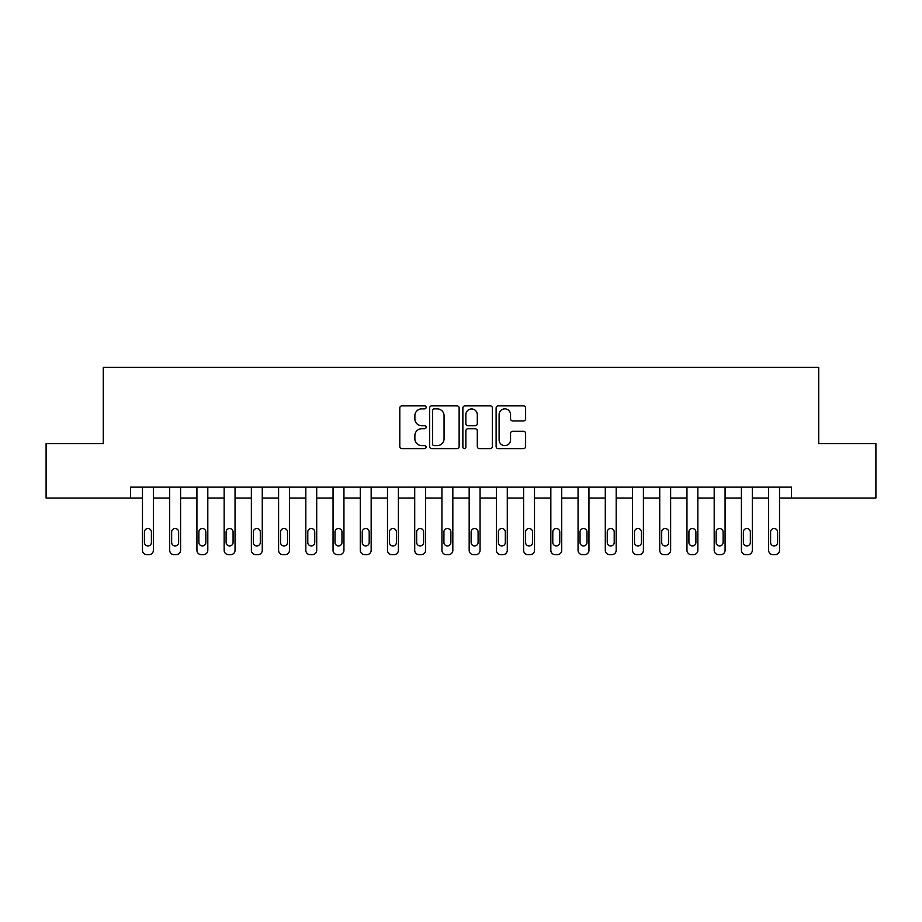 <?xml version="1.0" encoding="UTF-8"?>
<svg xmlns="http://www.w3.org/2000/svg" width="922" height="922" viewBox="0 0 922 922"><rect width="100%" height="100%" fill="white"/><g stroke="black" fill="none" stroke-linecap="round" stroke-linejoin="round"><path stroke-width="1.38" d="M426.148 407.363A1.498 1.498 0 0 0 424.662 405.864L401.946 405.864A2.132 2.132 0 0 0 399.802 407.997L399.802 446.478A2.132 2.132 0 0 0 401.946 448.622L424.662 448.622A1.498 1.498 0 0 0 426.148 447.124A1.498 1.498 0 0 0 424.662 445.626L421.723 445.626A6.846 6.846 0 0 1 414.877 438.791L414.877 435.576A6.846 6.846 0 0 1 421.723 428.742L424.662 428.742A1.498 1.498 0 0 0 426.148 427.243A1.498 1.498 0 0 0 424.662 425.745L421.723 425.745A6.846 6.846 0 0 1 414.877 418.899L414.877 415.695A6.846 6.846 0 0 1 421.723 408.861L424.662 408.861A1.498 1.498 0 0 0 426.148 407.363M523.477 420.939A2.132 2.132 0 0 0 525.621 418.795L525.621 407.997A2.132 2.132 0 0 0 523.477 405.864L498.249 405.864A2.132 2.132 0 0 0 496.117 407.997L496.117 446.478A2.132 2.132 0 0 0 498.249 448.622L523.477 448.622A2.132 2.132 0 0 0 525.621 446.478L525.621 433.444A2.132 2.132 0 0 0 523.477 431.3L512.678 431.3A2.132 2.132 0 0 0 510.546 433.444L510.546 439.909A5.716 5.716 0 0 1 504.83 445.626A5.716 5.716 0 0 1 499.102 439.909L499.102 414.577A5.716 5.716 0 0 1 504.83 408.861A5.716 5.716 0 0 1 510.546 414.577L510.546 418.795A2.132 2.132 0 0 0 512.678 420.939L523.477 420.939M130.498 498.03L46.1 498.03L46.1 443.574L103.276 443.574L103.276 367.348L818.724 367.348L818.724 443.574L875.9 443.574L875.9 498.03L791.502 498.03L791.502 487.139L130.498 487.139L130.498 498.03L142.472 498.03L142.472 550.296A4.356 4.356 0 0 0 146.829 554.652L149.007 554.652A4.356 4.356 0 0 0 153.363 550.296L153.363 498.03L169.694 498.03L169.694 550.296A4.356 4.356 0 0 0 174.051 554.652L176.229 554.652A4.356 4.356 0 0 0 180.585 550.296L180.585 498.03L196.928 498.03L196.928 550.296A4.356 4.356 0 0 0 201.284 554.652L203.462 554.652A4.356 4.356 0 0 0 207.807 550.296L207.807 498.03L224.15 498.03L224.15 550.296A4.356 4.356 0 0 0 228.506 554.652L230.684 554.652A4.356 4.356 0 0 0 235.041 550.296L235.041 498.03L251.372 498.03L251.372 550.296A4.356 4.356 0 0 0 255.728 554.652L257.906 554.652A4.356 4.356 0 0 0 262.263 550.296L262.263 498.03L278.594 498.03L278.594 550.296A4.356 4.356 0 0 0 282.95 554.652L285.129 554.652A4.356 4.356 0 0 0 289.485 550.296L289.485 498.03L305.816 498.03L305.816 550.296A4.356 4.356 0 0 0 310.172 554.652L312.351 554.652A4.356 4.356 0 0 0 316.707 550.296L316.707 498.03L333.049 498.03L333.049 550.296A4.356 4.356 0 0 0 337.406 554.652L339.584 554.652A4.356 4.356 0 0 0 343.941 550.296L343.941 498.03L360.272 498.03L360.272 550.296A4.356 4.356 0 0 0 364.628 554.652L366.806 554.652A4.356 4.356 0 0 0 371.163 550.296L371.163 498.03L387.494 498.03L387.494 550.296A4.356 4.356 0 0 0 391.85 554.652L394.028 554.652A4.356 4.356 0 0 0 398.385 550.296L398.385 498.03L414.716 498.03L414.716 550.296A4.356 4.356 0 0 0 419.072 554.652L421.25 554.652A4.356 4.356 0 0 0 425.607 550.296L425.607 498.03L441.938 498.03L441.938 550.296A4.356 4.356 0 0 0 446.294 554.652L448.472 554.652A4.356 4.356 0 0 0 452.829 550.296L452.829 498.03L469.171 498.03L469.171 550.296A4.356 4.356 0 0 0 473.528 554.652L475.706 554.652A4.356 4.356 0 0 0 480.062 550.296L480.062 498.03L496.393 498.03L496.393 550.296A4.356 4.356 0 0 0 500.75 554.652L502.928 554.652A4.356 4.356 0 0 0 507.284 550.296L507.284 498.03L523.615 498.03L523.615 550.296A4.356 4.356 0 0 0 527.972 554.652L530.15 554.652A4.356 4.356 0 0 0 534.506 550.296L534.506 498.03L550.837 498.03L550.837 550.296A4.356 4.356 0 0 0 555.194 554.652L557.372 554.652A4.356 4.356 0 0 0 561.729 550.296L561.729 498.03L578.059 498.03L578.059 550.296A4.356 4.356 0 0 0 582.416 554.652L584.594 554.652A4.356 4.356 0 0 0 588.951 550.296L588.951 498.03L605.293 498.03L605.293 550.296A4.356 4.356 0 0 0 609.649 554.652L611.828 554.652A4.356 4.356 0 0 0 616.184 550.296L616.184 498.03L632.515 498.03L632.515 550.296A4.356 4.356 0 0 0 636.872 554.652L639.05 554.652A4.356 4.356 0 0 0 643.406 550.296L643.406 498.03L659.737 498.03L659.737 550.296A4.356 4.356 0 0 0 664.094 554.652L666.272 554.652A4.356 4.356 0 0 0 670.628 550.296L670.628 498.03L686.959 498.03L686.959 550.296A4.356 4.356 0 0 0 691.316 554.652L693.494 554.652A4.356 4.356 0 0 0 697.85 550.296L697.85 498.03L714.193 498.03L714.193 550.296A4.356 4.356 0 0 0 718.538 554.652L720.716 554.652A4.356 4.356 0 0 0 725.072 550.296L725.072 498.03L741.415 498.03L741.415 550.296A4.356 4.356 0 0 0 745.771 554.652L747.949 554.652A4.356 4.356 0 0 0 752.306 550.296L752.306 498.03L768.637 498.03L768.637 550.296A4.356 4.356 0 0 0 772.993 554.652L775.172 554.652A4.356 4.356 0 0 0 779.528 550.296L779.528 498.03L791.502 498.03M459.133 407.997A2.132 2.132 0 0 0 456.989 405.864L431.761 405.864A2.132 2.132 0 0 0 429.629 407.997L429.629 446.478A2.132 2.132 0 0 0 431.761 448.622L456.989 448.622A2.132 2.132 0 0 0 459.133 446.478L459.133 407.997M465.011 405.864L490.239 405.864A2.132 2.132 0 0 1 492.371 407.997L492.371 446.478A2.132 2.132 0 0 1 490.239 448.622L479.44 448.622A2.132 2.132 0 0 1 477.296 446.478L477.296 430.874A2.132 2.132 0 0 0 475.164 428.742L467.996 428.742A2.132 2.132 0 0 0 465.864 430.874L465.864 447.124A1.498 1.498 0 0 1 464.365 448.622A1.498 1.498 0 0 1 462.867 447.124L462.867 407.997A2.132 2.132 0 0 1 465.011 405.864M434.112 408.861A1.498 1.498 0 0 0 432.625 410.348L432.625 444.127A1.498 1.498 0 0 0 434.112 445.626L437.212 445.626A6.846 6.846 0 0 0 444.058 438.791L444.058 415.695A6.846 6.846 0 0 0 437.212 408.861L434.112 408.861M477.296 414.681A5.716 5.716 0 0 0 471.58 408.965A5.716 5.716 0 0 0 465.864 414.681L465.864 423.613A2.132 2.132 0 0 0 467.996 425.745L475.164 425.745A2.132 2.132 0 0 0 477.296 423.613L477.296 414.681M153.363 487.139L153.363 550.296M142.472 487.139L142.472 550.296M151.404 542.459A3.481 3.481 0 0 1 147.923 545.939A3.481 3.481 0 0 1 144.431 542.459L144.431 532.006A3.481 3.481 0 0 1 147.923 528.513A3.481 3.481 0 0 1 151.404 532.006L151.404 542.459M146.829 554.652L149.007 554.652M180.585 487.139L180.585 550.296M169.694 487.139L169.694 550.296M178.626 542.459A3.481 3.481 0 0 1 175.145 545.939A3.481 3.481 0 0 1 171.653 542.459L171.653 532.006A3.481 3.481 0 0 1 175.145 528.513A3.481 3.481 0 0 1 178.626 532.006L178.626 542.459M174.051 554.652L176.229 554.652M207.807 487.139L207.807 550.296M196.928 487.139L196.928 550.296M205.848 542.459A3.481 3.481 0 0 1 202.367 545.939A3.481 3.481 0 0 1 198.887 542.459L198.887 532.006A3.481 3.481 0 0 1 202.367 528.513A3.481 3.481 0 0 1 205.848 532.006L205.848 542.459M201.284 554.652L203.462 554.652M235.041 487.139L235.041 550.296M224.15 487.139L224.15 550.296M233.082 542.459A3.481 3.481 0 0 1 229.59 545.939A3.481 3.481 0 0 1 226.109 542.459L226.109 532.006A3.481 3.481 0 0 1 229.59 528.513A3.481 3.481 0 0 1 233.082 532.006L233.082 542.459M228.506 554.652L230.684 554.652M262.263 487.139L262.263 550.296M251.372 487.139L251.372 550.296M260.304 542.459A3.481 3.481 0 0 1 256.812 545.939A3.481 3.481 0 0 1 253.331 542.459L253.331 532.006A3.481 3.481 0 0 1 256.812 528.513A3.481 3.481 0 0 1 260.304 532.006L260.304 542.459M255.728 554.652L257.906 554.652M289.485 487.139L289.485 550.296M278.594 487.139L278.594 550.296M287.526 542.459A3.481 3.481 0 0 1 284.045 545.939A3.481 3.481 0 0 1 280.553 542.459L280.553 532.006A3.481 3.481 0 0 1 284.045 528.513A3.481 3.481 0 0 1 287.526 532.006L287.526 542.459M282.95 554.652L285.129 554.652M316.707 487.139L316.707 550.296M305.816 487.139L305.816 550.296M314.748 542.459A3.481 3.481 0 0 1 311.267 545.939A3.481 3.481 0 0 1 307.787 542.459L307.787 532.006A3.481 3.481 0 0 1 311.267 528.513A3.481 3.481 0 0 1 314.748 532.006L314.748 542.459M310.172 554.652L312.351 554.652M343.941 487.139L343.941 550.296M333.049 487.139L333.049 550.296M341.97 542.459A3.481 3.481 0 0 1 338.489 545.939A3.481 3.481 0 0 1 335.009 542.459L335.009 532.006A3.481 3.481 0 0 1 338.489 528.513A3.481 3.481 0 0 1 341.97 532.006L341.97 542.459M337.406 554.652L339.584 554.652M371.163 487.139L371.163 550.296M360.272 487.139L360.272 550.296M369.203 542.459A3.481 3.481 0 0 1 365.711 545.939A3.481 3.481 0 0 1 362.231 542.459L362.231 532.006A3.481 3.481 0 0 1 365.711 528.513A3.481 3.481 0 0 1 369.203 532.006L369.203 542.459M364.628 554.652L366.806 554.652M398.385 487.139L398.385 550.296M387.494 487.139L387.494 550.296M396.425 542.459A3.481 3.481 0 0 1 392.933 545.939A3.481 3.481 0 0 1 389.453 542.459L389.453 532.006A3.481 3.481 0 0 1 392.933 528.513A3.481 3.481 0 0 1 396.425 532.006L396.425 542.459M391.85 554.652L394.028 554.652M425.607 487.139L425.607 550.296M414.716 487.139L414.716 550.296M423.647 542.459A3.481 3.481 0 0 1 420.167 545.939A3.481 3.481 0 0 1 416.675 542.459L416.675 532.006A3.481 3.481 0 0 1 420.167 528.513A3.481 3.481 0 0 1 423.647 532.006L423.647 542.459M419.072 554.652L421.25 554.652M452.829 487.139L452.829 550.296M441.938 487.139L441.938 550.296M450.87 542.459A3.481 3.481 0 0 1 447.389 545.939A3.481 3.481 0 0 1 443.908 542.459L443.908 532.006A3.481 3.481 0 0 1 447.389 528.513A3.481 3.481 0 0 1 450.87 532.006L450.87 542.459M446.294 554.652L448.472 554.652M480.062 487.139L480.062 550.296M469.171 487.139L469.171 550.296M478.092 542.459A3.481 3.481 0 0 1 474.611 545.939A3.481 3.481 0 0 1 471.13 542.459L471.13 532.006A3.481 3.481 0 0 1 474.611 528.513A3.481 3.481 0 0 1 478.092 532.006L478.092 542.459M473.528 554.652L475.706 554.652M507.284 487.139L507.284 550.296M496.393 487.139L496.393 550.296M505.325 542.459A3.481 3.481 0 0 1 501.833 545.939A3.481 3.481 0 0 1 498.353 542.459L498.353 532.006A3.481 3.481 0 0 1 501.833 528.513A3.481 3.481 0 0 1 505.325 532.006L505.325 542.459M500.75 554.652L502.928 554.652M534.506 487.139L534.506 550.296M523.615 487.139L523.615 550.296M532.547 542.459A3.481 3.481 0 0 1 529.067 545.939A3.481 3.481 0 0 1 525.575 542.459L525.575 532.006A3.481 3.481 0 0 1 529.067 528.513A3.481 3.481 0 0 1 532.547 532.006L532.547 542.459M527.972 554.652L530.15 554.652M561.729 487.139L561.729 550.296M550.837 487.139L550.837 550.296M559.769 542.459A3.481 3.481 0 0 1 556.289 545.939A3.481 3.481 0 0 1 552.797 542.459L552.797 532.006A3.481 3.481 0 0 1 556.289 528.513A3.481 3.481 0 0 1 559.769 532.006L559.769 542.459M555.194 554.652L557.372 554.652M588.951 487.139L588.951 550.296M578.059 487.139L578.059 550.296M586.991 542.459A3.481 3.481 0 0 1 583.511 545.939A3.481 3.481 0 0 1 580.03 542.459L580.03 532.006A3.481 3.481 0 0 1 583.511 528.513A3.481 3.481 0 0 1 586.991 532.006L586.991 542.459M582.416 554.652L584.594 554.652M616.184 487.139L616.184 550.296M605.293 487.139L605.293 550.296M614.213 542.459A3.481 3.481 0 0 1 610.733 545.939A3.481 3.481 0 0 1 607.252 542.459L607.252 532.006A3.481 3.481 0 0 1 610.733 528.513A3.481 3.481 0 0 1 614.213 532.006L614.213 542.459M609.649 554.652L611.828 554.652M643.406 487.139L643.406 550.296M632.515 487.139L632.515 550.296M641.447 542.459A3.481 3.481 0 0 1 637.955 545.939A3.481 3.481 0 0 1 634.474 542.459L634.474 532.006A3.481 3.481 0 0 1 637.955 528.513A3.481 3.481 0 0 1 641.447 532.006L641.447 542.459M636.872 554.652L639.05 554.652M670.628 487.139L670.628 550.296M659.737 487.139L659.737 550.296M668.669 542.459A3.481 3.481 0 0 1 665.188 545.939A3.481 3.481 0 0 1 661.696 542.459L661.696 532.006A3.481 3.481 0 0 1 665.188 528.513A3.481 3.481 0 0 1 668.669 532.006L668.669 542.459M664.094 554.652L666.272 554.652M697.85 487.139L697.85 550.296M686.959 487.139L686.959 550.296M695.891 542.459A3.481 3.481 0 0 1 692.41 545.939A3.481 3.481 0 0 1 688.918 542.459L688.918 532.006A3.481 3.481 0 0 1 692.41 528.513A3.481 3.481 0 0 1 695.891 532.006L695.891 542.459M691.316 554.652L693.494 554.652M725.072 487.139L725.072 550.296M714.193 487.139L714.193 550.296M723.113 542.459A3.481 3.481 0 0 1 719.633 545.939A3.481 3.481 0 0 1 716.152 542.459L716.152 532.006A3.481 3.481 0 0 1 719.633 528.513A3.481 3.481 0 0 1 723.113 532.006L723.113 542.459M718.538 554.652L720.716 554.652M752.306 487.139L752.306 550.296M741.415 487.139L741.415 550.296M750.347 542.459A3.481 3.481 0 0 1 746.855 545.939A3.481 3.481 0 0 1 743.374 542.459L743.374 532.006A3.481 3.481 0 0 1 746.855 528.513A3.481 3.481 0 0 1 750.347 532.006L750.347 542.459M745.771 554.652L747.949 554.652M779.528 487.139L779.528 550.296M768.637 487.139L768.637 550.296M777.569 542.459A3.481 3.481 0 0 1 774.077 545.939A3.481 3.481 0 0 1 770.596 542.459L770.596 532.006A3.481 3.481 0 0 1 774.077 528.513A3.481 3.481 0 0 1 777.569 532.006L777.569 542.459M772.993 554.652L775.172 554.652"/></g></svg>
